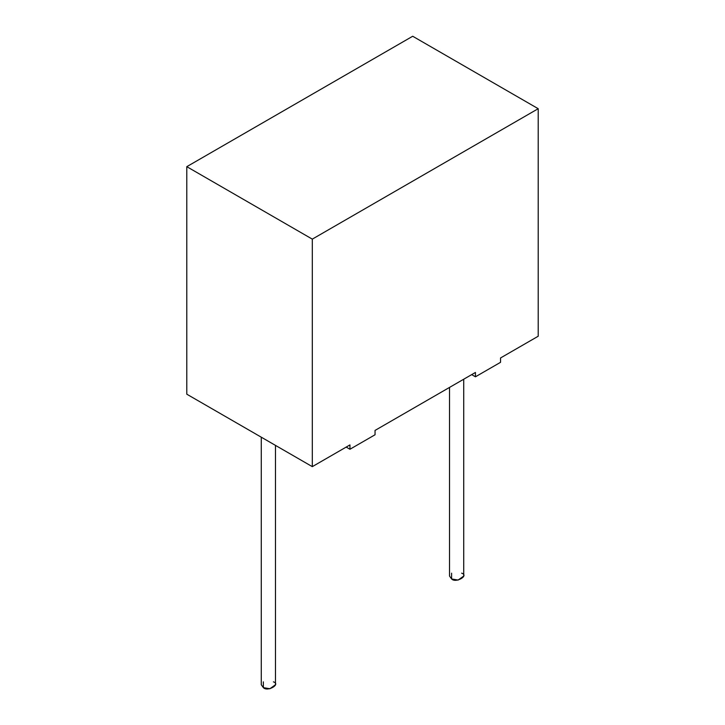 <?xml version="1.0" encoding="UTF-8"?>
<svg xmlns="http://www.w3.org/2000/svg" width="725" height="725" viewBox="0 0 725 725"><rect width="100%" height="100%" fill="white"/><g stroke="black" fill="none" stroke-linecap="round" stroke-linejoin="round"><path stroke-width="1.09" d="M449.527 387.422L449.527 576.058L451.603 578.958L458.146 580.063L463.728 576.058L463.728 379.22M461.644 573.167C469.392 575.577 455.78 583.435 451.603 578.958L451.603 573.167M261.272 437.184L261.272 684.744L263.356 687.644L269.89 688.75L275.473 684.744L275.473 445.386M273.397 681.844C281.137 684.255 267.534 692.112 263.356 687.644L263.356 681.844M375.052 434.764L349.948 449.255L346.188 447.08L349.948 449.255L375.052 434.764L375.052 430.414L475.446 372.451L475.446 376.801L500.549 362.31L500.549 357.96L538.204 336.228L538.204 108.705L312.303 239.132L186.796 166.668L186.796 394.192L312.303 466.646L312.303 239.132L312.303 466.646L349.948 444.914L349.948 449.255L349.948 444.914L312.303 466.646L186.796 394.192L186.796 166.668L412.697 36.25L538.204 108.705L538.204 336.228L500.549 357.96L500.549 362.31L475.446 376.801L471.685 374.626L475.446 376.801L475.446 372.451L375.052 430.414L375.052 434.764M312.303 239.132L538.204 108.705L412.697 36.25L186.796 166.668L312.303 239.132"/></g></svg>
